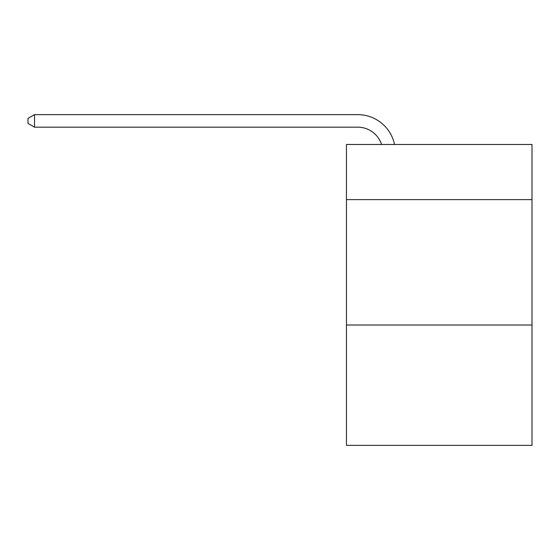 <?xml version="1.0" encoding="UTF-8"?>
<svg xmlns="http://www.w3.org/2000/svg" width="560" height="560" viewBox="0 0 560 560"><rect width="100%" height="100%" fill="white"/><g stroke="black" fill="none" stroke-linecap="round" stroke-linejoin="round"><path stroke-width="0.84" d="M532 199.633L532 144.473L346.451 144.473L346.451 199.633L532 199.633L532 445.368L346.451 445.368L346.451 199.633M532 325.01L346.451 325.01M381.57 144.473A25.074 25.074 -40.5 0 0 357.728 127.169L34.517 127.169L34.517 114.632L357.728 114.632A37.611 37.611 139.5 0 1 394.534 144.473M34.517 127.169L28 123.41L28 118.391L34.517 114.632"/></g></svg>
